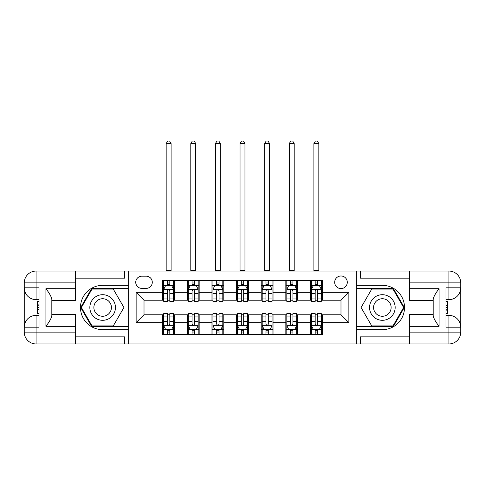 <?xml version="1.0" encoding="UTF-8"?>
<svg xmlns="http://www.w3.org/2000/svg" width="485" height="485" viewBox="0 0 485 485"><rect width="100%" height="100%" fill="white"/><g stroke="black" fill="none" stroke-linecap="round" stroke-linejoin="round"><path stroke-width="0.73" d="M340.985 275.983A6.305 6.305 0 0 0 334.686 282.288A6.305 6.305 0 0 0 340.985 288.593A6.305 6.305 0 0 0 347.29 282.288A6.305 6.305 0 0 0 340.985 275.983M75.466 336.851L124.706 336.851L124.706 343.944L409.534 343.944L409.534 332.122L448.934 332.122L448.934 327.199L445.976 327.199L445.976 287.805L448.934 287.805L448.934 282.882L409.534 282.882L409.534 288.69L439.083 288.69L439.083 326.314C435.93 322.264 433.96 318.857 433.172 316.081L433.172 298.924C433.96 296.147 435.93 292.74 439.083 288.69M141.844 288.393L146.179 288.393A6.105 6.105 0 0 0 152.284 282.288A6.105 6.105 0 0 0 146.179 276.183L141.844 276.183A6.105 6.105 0 0 0 135.739 282.288A6.105 6.105 0 0 0 141.844 288.393M356.748 285.344L356.748 329.661L382.356 329.661A22.158 22.158 0 0 0 404.514 307.502A22.158 22.158 0 0 0 382.356 285.344L356.748 285.344L356.748 271.06L75.466 271.06L75.466 282.882L36.066 282.882L36.066 287.805L39.024 287.805L39.024 327.199L36.066 327.199L36.066 332.122L75.466 332.122L75.466 326.314L45.917 326.314L45.917 288.69C49.07 292.74 51.04 296.147 51.828 298.924L51.828 316.081C51.04 318.857 49.07 322.27 45.917 326.314M128.252 329.661L128.252 285.344L102.644 285.344A22.158 22.158 0 0 0 80.486 307.502A22.158 22.158 0 0 0 102.644 329.661L128.252 329.661L128.252 343.944M162.724 322.671L136.133 322.671L136.133 292.334L162.724 292.334L162.724 300.215L144.015 300.215L144.015 314.789L162.724 314.789L162.724 334.589L322.276 334.589L322.276 314.789L340.985 314.789L340.985 300.215L322.276 300.215L322.276 292.334L348.867 292.334L348.867 322.671L322.276 322.671M322.276 292.334L322.276 280.421L162.724 280.421L162.724 292.334M310.455 280.421L310.455 300.215L311.443 300.215M315.183 300.215L317.548 300.215M321.288 300.215L322.276 300.215M310.455 300.215L296.668 300.215M285.835 280.421L285.835 300.215L286.817 300.215M290.563 300.215L292.928 300.215M285.835 300.215L272.049 300.215M261.215 280.421L261.215 300.215L262.197 300.215M265.938 300.215L268.302 300.215M261.215 300.215L247.423 300.215M236.589 280.421L236.589 300.215L237.577 300.215M241.318 300.215L243.682 300.215M236.589 300.215L222.803 300.215M211.969 280.421L211.969 300.215L212.951 300.215M216.698 300.215L219.062 300.215M211.969 300.215L198.183 300.215M187.349 280.421L187.349 300.215L188.332 300.215M192.072 300.215L194.436 300.215M187.349 300.215L173.557 300.215M162.724 300.215L163.712 300.215M167.452 300.215L169.817 300.215M162.724 314.789L163.712 314.789M167.452 314.789L169.817 314.789M173.557 314.789L174.545 314.789L174.545 334.589M188.332 314.789L174.545 314.789M192.072 314.789L194.436 314.789M198.183 314.789L199.165 314.789L199.165 334.589M212.951 314.789L199.165 314.789M216.698 314.789L219.062 314.789M222.803 314.789L223.785 314.789L223.785 334.589M237.577 314.789L223.785 314.789M241.318 314.789L243.682 314.789M247.423 314.789L248.411 314.789L248.411 334.589M262.197 314.789L248.411 314.789M265.938 314.789L268.302 314.789M272.049 314.789L273.031 314.789L273.031 334.589M286.817 314.789L273.031 314.789M290.563 314.789L292.928 314.789M296.668 314.789L297.651 314.789L297.651 334.589M311.443 314.789L297.651 314.789M315.183 314.789L317.548 314.789M321.288 314.789L322.276 314.789M174.545 280.421L174.545 300.215M162.724 285.344L163.712 285.344M167.452 285.344L169.817 285.344M173.557 285.344L174.545 285.344M162.724 329.661L163.712 329.661M167.452 329.661L169.817 329.661M173.557 329.661L174.545 329.661M187.349 314.789L187.349 334.589M199.165 280.421L199.165 300.215M187.349 285.344L188.332 285.344M192.072 285.344L194.436 285.344M198.183 285.344L199.165 285.344M187.349 329.661L188.332 329.661M192.072 329.661L194.436 329.661M198.183 329.661L199.165 329.661M211.969 314.789L211.969 334.589M211.969 329.661L212.951 329.661M216.698 329.661L219.062 329.661M222.803 329.661L223.785 329.661M223.785 280.421L223.785 300.215M211.969 285.344L212.951 285.344M216.698 285.344L219.062 285.344M222.803 285.344L223.785 285.344M236.589 314.789L236.589 334.589M236.589 329.661L237.577 329.661M241.318 329.661L243.682 329.661M247.423 329.661L248.411 329.661M248.411 280.421L248.411 300.215M236.589 285.344L237.577 285.344M241.318 285.344L243.682 285.344M247.423 285.344L248.411 285.344M261.215 314.789L261.215 334.589M261.215 329.661L262.197 329.661M265.938 329.661L268.302 329.661M272.049 329.661L273.031 329.661M273.031 280.421L273.031 300.215M261.215 285.344L262.197 285.344M265.938 285.344L268.302 285.344M272.049 285.344L273.031 285.344M285.835 314.789L285.835 334.589M285.835 329.661L286.817 329.661M290.563 329.661L292.928 329.661M296.668 329.661L297.651 329.661M297.651 280.421L297.651 300.215M285.835 285.344L286.817 285.344M290.563 285.344L292.928 285.344M296.668 285.344L297.651 285.344M310.455 314.789L310.455 334.589M310.455 329.661L311.443 329.661M315.183 329.661L317.548 329.661M321.288 329.661L322.276 329.661M310.455 285.344L311.443 285.344M315.183 285.344L317.548 285.344M321.288 285.344L322.276 285.344M144.015 300.215L136.133 292.334M144.015 314.789L136.133 322.671M348.867 292.334L340.985 300.215M348.867 322.671L340.985 314.789M169.817 282.979L167.452 282.979M173.557 298.924L169.817 298.924L169.817 301.397L173.557 301.397L173.557 289.381L171.587 285.441L165.682 285.441L163.712 289.381L163.712 301.397L167.452 301.397L167.452 298.924L163.712 298.924M163.712 289.381L163.712 280.421M173.557 289.381L173.557 280.421M167.452 285.441L167.452 280.421M169.817 280.421L169.817 285.441M169.817 298.924L169.817 290.861C169.029 289.339 168.24 289.339 167.452 290.861L167.452 298.924M166.173 271.06L166.173 143.621L171.096 143.621L169.617 141.056L167.646 141.056L166.173 143.621M171.096 271.06L171.096 143.621M167.452 332.025L169.817 332.025M163.712 316.081L167.452 316.081L167.452 313.607L163.712 313.607L163.712 325.623L165.682 329.564L171.587 329.564L173.557 325.623L173.557 313.607L169.817 313.607L169.817 316.081L173.557 316.081M173.557 325.623L173.557 334.589M163.712 325.623L163.712 334.589M169.817 329.564L169.817 334.589M167.452 334.589L167.452 329.564M167.452 316.081L167.452 324.15C168.24 325.665 169.029 325.665 169.817 324.15L169.817 316.081M194.436 282.979L192.072 282.979M198.183 298.924L194.436 298.924L194.436 301.397L198.183 301.397L198.183 289.381L196.213 285.441L190.302 285.441L188.332 289.381L188.332 301.397L192.072 301.397L192.072 298.924L188.332 298.924M188.332 289.381L188.332 280.421M198.183 289.381L198.183 280.421M192.072 285.441L192.072 280.421M194.436 280.421L194.436 285.441M194.436 298.924L194.436 290.861C193.648 289.339 192.86 289.339 192.072 290.861L192.072 298.924M190.793 271.06L190.793 143.621L195.716 143.621L194.242 141.056L192.272 141.056L190.793 143.621M195.716 271.06L195.716 143.621M219.062 282.979L216.698 282.979M222.803 298.924L219.062 298.924L219.062 301.397L222.803 301.397L222.803 289.381L220.833 285.441L214.922 285.441L212.951 289.381L212.951 301.397L216.698 301.397L216.698 298.924L212.951 298.924M212.951 289.381L212.951 280.421M222.803 289.381L222.803 280.421M216.698 285.441L216.698 280.421M219.062 280.421L219.062 285.441M219.062 298.924L219.062 290.861C218.274 289.339 217.486 289.339 216.698 290.861L216.698 298.924M215.413 271.06L215.413 143.621L220.342 143.621L218.862 141.056L216.892 141.056L215.413 143.621M220.342 271.06L220.342 143.621M243.682 282.979L241.318 282.979M247.423 298.924L243.682 298.924L243.682 301.397L247.423 301.397L247.423 289.381L245.452 285.441L239.548 285.441L237.577 289.381L237.577 301.397L241.318 301.397L241.318 298.924L237.577 298.924M237.577 289.381L237.577 280.421M247.423 289.381L247.423 280.421M241.318 285.441L241.318 280.421M243.682 280.421L243.682 285.441M243.682 298.924L243.682 290.861C242.894 289.339 242.106 289.339 241.318 290.861L241.318 298.924M240.039 271.06L240.039 143.621L244.961 143.621L243.482 141.056L241.518 141.056L240.039 143.621M244.961 271.06L244.961 143.621M192.072 332.025L194.436 332.025M188.332 316.081L192.072 316.081L192.072 313.607L188.332 313.607L188.332 325.623L190.302 329.564L196.213 329.564L198.183 325.623L198.183 313.607L194.436 313.607L194.436 316.081L198.183 316.081M198.183 325.623L198.183 334.589M188.332 325.623L188.332 334.589M194.436 329.564L194.436 334.589M192.072 334.589L192.072 329.564M192.072 316.081L192.072 324.15C192.86 325.665 193.648 325.665 194.436 324.15L194.436 316.081M216.698 332.025L219.062 332.025M212.951 316.081L216.698 316.081L216.698 313.607L212.951 313.607L212.951 325.623L214.922 329.564L220.833 329.564L222.803 325.623L222.803 313.607L219.062 313.607L219.062 316.081L222.803 316.081M222.803 325.623L222.803 334.589M212.951 325.623L212.951 334.589M219.062 329.564L219.062 334.589M216.698 334.589L216.698 329.564M216.698 316.081L216.698 324.15C217.48 325.665 218.268 325.665 219.062 324.15L219.062 316.081M241.318 332.025L243.682 332.025M237.577 316.081L241.318 316.081L241.318 313.607L237.577 313.607L237.577 325.623L239.548 329.564L245.452 329.564L247.423 325.623L247.423 313.607L243.682 313.607L243.682 316.081L247.423 316.081M247.423 325.623L247.423 334.589M237.577 325.623L237.577 334.589M243.682 329.564L243.682 334.589M241.318 334.589L241.318 329.564M241.318 316.081L241.318 324.15C242.106 325.665 242.894 325.665 243.682 324.15L243.682 316.081M268.302 282.979L265.938 282.979M272.049 298.924L268.302 298.924L268.302 301.397L272.049 301.397L272.049 289.381L270.078 285.441L264.167 285.441L262.197 289.381L262.197 301.397L265.938 301.397L265.938 298.924L262.197 298.924M262.197 289.381L262.197 280.421M272.049 289.381L272.049 280.421M265.938 285.441L265.938 280.421M268.302 280.421L268.302 285.441M268.302 298.924L268.302 290.861C267.52 289.339 266.732 289.339 265.938 290.861L265.938 298.924M264.658 271.06L264.658 143.621L269.587 143.621L268.108 141.056L266.138 141.056L264.658 143.621M269.587 271.06L269.587 143.621M265.938 332.025L268.302 332.025M262.197 316.081L265.938 316.081L265.938 313.607L262.197 313.607L262.197 325.623L264.167 329.564L270.078 329.564L272.049 325.623L272.049 313.607L268.302 313.607L268.302 316.081L272.049 316.081M272.049 325.623L272.049 334.589M262.197 325.623L262.197 334.589M268.302 329.564L268.302 334.589M265.938 334.589L265.938 329.564M265.938 316.081L265.938 324.15C266.726 325.665 267.514 325.665 268.302 324.15L268.302 316.081M96.242 296.414A12.804 12.804 0 0 0 91.556 313.904A12.804 12.804 0 0 0 109.046 318.59A12.804 12.804 0 0 0 113.732 301.1A12.804 12.804 0 0 0 96.242 296.414M98.261 299.912A8.766 8.766 0 0 0 95.054 311.885A8.766 8.766 0 0 0 107.027 315.092A8.766 8.766 0 0 0 110.24 303.119A8.766 8.766 0 0 0 98.261 299.912M123.911 307.502L113.278 325.92L92.011 325.92L81.383 307.502L92.011 289.084L113.278 289.084L123.911 307.502M375.954 318.59A12.804 12.804 0 0 0 393.444 313.904A12.804 12.804 0 0 0 388.758 296.414A12.804 12.804 0 0 0 371.267 301.1A12.804 12.804 0 0 0 375.954 318.59M377.973 315.092A8.766 8.766 0 0 0 389.946 311.885A8.766 8.766 0 0 0 386.739 299.912A8.766 8.766 0 0 0 374.759 303.119A8.766 8.766 0 0 0 377.973 315.092M371.722 289.084L392.989 289.084L403.617 307.502L392.989 325.92L371.722 325.92L361.089 307.502L371.722 289.084M128.252 285.344L128.252 271.06M45.917 288.69L75.466 288.69L75.466 282.882M75.466 288.69L75.466 300.512L51.828 300.512M75.466 332.122L75.466 343.944L36.066 343.944A11.816 11.816 0 0 1 24.25 332.122L24.25 282.882A11.816 11.816 0 0 1 36.066 271.06L75.466 271.06M51.828 314.492L75.466 314.492L75.466 326.314M124.706 343.944L75.466 343.944M24.25 327.199A11.816 11.816 0 0 1 36.066 315.383A11.816 11.816 0 0 0 24.25 327.199L36.066 327.199L36.066 315.383L39.024 315.383M39.024 299.621L36.066 299.621L36.066 287.805L24.25 287.805A11.816 11.816 0 0 0 36.066 299.621A11.816 11.816 0 0 1 24.25 287.805M124.706 271.06L124.706 278.154L75.466 278.154M128.252 288.496L91.671 288.496L80.698 307.502L91.671 326.508L128.252 326.508M39.024 301.44L37.448 301.44L37.448 309.242L39.024 309.242M37.448 307.405L39.024 307.405M37.448 305.235L39.024 305.235M37.448 304.877L39.024 304.877M37.448 309.242L37.448 313.565L39.024 313.565M37.448 309.63L39.024 309.63M356.748 329.661L356.748 343.944M356.748 271.06L448.934 271.06L448.934 282.882L460.75 282.882L460.75 332.122A11.816 11.816 0 0 1 448.934 343.944L409.534 343.944M439.083 326.314L409.534 326.314L409.534 332.122M409.534 326.314L409.534 314.492L433.172 314.492M433.172 300.512L409.534 300.512L409.534 288.69M409.534 282.882L409.534 271.06M460.75 287.805A11.816 11.816 0 0 1 448.934 299.621A11.816 11.816 0 0 0 460.75 287.805L448.934 287.805L448.934 299.621L445.976 299.621M445.976 315.383L448.934 315.383L448.934 327.199L460.75 327.199A11.816 11.816 0 0 0 448.934 315.383A11.816 11.816 0 0 1 460.75 327.199M360.294 271.06L360.294 278.154L409.534 278.154M360.294 343.944L360.294 336.851L409.534 336.851M460.75 282.882A11.816 11.816 0 0 0 448.934 271.06A11.816 11.816 0 0 1 460.75 282.882M356.748 326.508L393.329 326.508L404.302 307.502L393.329 288.496L356.748 288.496M445.976 313.565L447.552 313.565L447.552 305.762L445.976 305.762M447.552 307.599L445.976 307.599M447.552 309.769L445.976 309.769M447.552 310.127L445.976 310.127M447.552 305.762L447.552 301.44L445.976 301.44M447.552 305.374L445.976 305.374M292.928 282.979L290.563 282.979M296.668 298.924L292.928 298.924L292.928 301.397L296.668 301.397L296.668 289.381L294.698 285.441L288.787 285.441L286.817 289.381L286.817 301.397L290.563 301.397L290.563 298.924L286.817 298.924M286.817 289.381L286.817 280.421M296.668 289.381L296.668 280.421M290.563 285.441L290.563 280.421M292.928 280.421L292.928 285.441M292.928 298.924L292.928 290.861C292.14 289.339 291.352 289.339 290.563 290.861L290.563 298.924M289.284 271.06L289.284 143.621L294.207 143.621L292.728 141.056L290.757 141.056L289.284 143.621M294.207 271.06L294.207 143.621M317.548 282.979L315.183 282.979M321.288 298.924L317.548 298.924L317.548 301.397L321.288 301.397L321.288 289.381L319.318 285.441L313.413 285.441L311.443 289.381L311.443 301.397L315.183 301.397L315.183 298.924L311.443 298.924M311.443 289.381L311.443 280.421M321.288 289.381L321.288 280.421M315.183 285.441L315.183 280.421M317.548 280.421L317.548 285.441M317.548 298.924L317.548 290.861C316.76 289.339 315.971 289.339 315.183 290.861L315.183 298.924M313.904 271.06L313.904 143.621L318.827 143.621L317.354 141.056L315.383 141.056L313.904 143.621M318.827 271.06L318.827 143.621M290.563 332.025L292.928 332.025M286.817 316.081L290.563 316.081L290.563 313.607L286.817 313.607L286.817 325.623L288.787 329.564L294.698 329.564L296.668 325.623L296.668 313.607L292.928 313.607L292.928 316.081L296.668 316.081M296.668 325.623L296.668 334.589M286.817 325.623L286.817 334.589M292.928 329.564L292.928 334.589M290.563 334.589L290.563 329.564M290.563 316.081L290.563 324.15C291.352 325.665 292.14 325.665 292.928 324.15L292.928 316.081M315.183 332.025L317.548 332.025M311.443 316.081L315.183 316.081L315.183 313.607L311.443 313.607L311.443 325.623L313.413 329.564L319.318 329.564L321.288 325.623L321.288 313.607L317.548 313.607L317.548 316.081L321.288 316.081M321.288 325.623L321.288 334.589M311.443 325.623L311.443 334.589M317.548 329.564L317.548 334.589M315.183 334.589L315.183 329.564M315.183 316.081L315.183 324.15C315.971 325.665 316.76 325.665 317.548 324.15L317.548 316.081M187.349 322.671L174.545 322.671M187.349 292.334L174.545 292.334M211.969 292.334L199.165 292.334M211.969 322.671L199.165 322.671M236.589 292.334L223.785 292.334M236.589 322.671L223.785 322.671M261.215 292.334L248.411 292.334M261.215 322.671L248.411 322.671M285.835 292.334L273.031 292.334M285.835 322.671L273.031 322.671M310.455 292.334L297.651 292.334M310.455 322.671L297.651 322.671M173.509 289.284L163.76 289.284M163.712 285.677L165.561 285.677M171.708 285.677L173.557 285.677M167.452 293.649L163.712 293.649M173.557 293.649L169.817 293.649M169.817 284.234L167.452 284.234M166.173 270.569L171.096 270.569M163.76 325.72L173.509 325.72M173.557 329.327L171.708 329.327M165.561 329.327L163.712 329.327M169.817 321.361L173.557 321.361M163.712 321.361L167.452 321.361M167.452 330.77L169.817 330.77M198.129 289.284L188.38 289.284M188.332 285.677L190.181 285.677M196.328 285.677L198.183 285.677M192.072 293.649L188.332 293.649M198.183 293.649L194.436 293.649M194.436 284.234L192.072 284.234M190.793 270.569L195.716 270.569M222.754 289.284L213 289.284M212.951 285.677L214.806 285.677M220.948 285.677L222.803 285.677M216.698 293.649L212.951 293.649M222.803 293.649L219.062 293.649M219.062 284.234L216.698 284.234M215.413 270.569L220.342 270.569M247.374 289.284L237.626 289.284M237.577 285.677L239.426 285.677M245.574 285.677L247.423 285.677M241.318 293.649L237.577 293.649M247.423 293.649L243.682 293.649M243.682 284.234L241.318 284.234M240.039 270.569L244.961 270.569M188.38 325.72L198.129 325.72M198.183 329.327L196.328 329.327M190.181 329.327L188.332 329.327M194.436 321.361L198.183 321.361M188.332 321.361L192.072 321.361M192.072 330.77L194.436 330.77M213 325.72L222.754 325.72M222.803 329.327L220.948 329.327M214.806 329.327L212.951 329.327M219.062 321.361L222.803 321.361M212.951 321.361L216.698 321.361M216.698 330.77L219.062 330.77M237.626 325.72L247.374 325.72M247.423 329.327L245.574 329.327M239.426 329.327L237.577 329.327M243.682 321.361L247.423 321.361M237.577 321.361L241.318 321.361M241.318 330.77L243.682 330.77M272 289.284L262.246 289.284M262.197 285.677L264.052 285.677M270.193 285.677L272.049 285.677M265.938 293.649L262.197 293.649M272.049 293.649L268.302 293.649M268.302 284.234L265.938 284.234M264.658 270.569L269.587 270.569M262.246 325.72L272 325.72M272.049 329.327L270.193 329.327M264.052 329.327L262.197 329.327M268.302 321.361L272.049 321.361M262.197 321.361L265.938 321.361M265.938 330.77L268.302 330.77M36.066 271.06A11.816 11.816 0 0 0 24.25 282.882L36.066 282.882L36.066 271.06M36.066 343.944L36.066 332.122L24.25 332.122A11.816 11.816 0 0 0 36.066 343.944M448.934 343.944A11.816 11.816 0 0 0 460.75 332.122L448.934 332.122L448.934 343.944M296.62 289.284L286.871 289.284M286.817 285.677L288.672 285.677M294.819 285.677L296.668 285.677M290.563 293.649L286.817 293.649M296.668 293.649L292.928 293.649M292.928 284.234L290.563 284.234M289.284 270.569L294.207 270.569M321.24 289.284L311.491 289.284M311.443 285.677L313.292 285.677M319.439 285.677L321.288 285.677M315.183 293.649L311.443 293.649M321.288 293.649L317.548 293.649M317.548 284.234L315.183 284.234M313.904 270.569L318.827 270.569M286.871 325.72L296.62 325.72M296.668 329.327L294.819 329.327M288.672 329.327L286.817 329.327M292.928 321.361L296.668 321.361M286.817 321.361L290.563 321.361M290.563 330.77L292.928 330.77M311.491 325.72L321.24 325.72M321.288 329.327L319.439 329.327M313.292 329.327L311.443 329.327M317.548 321.361L321.288 321.361M311.443 321.361L315.183 321.361M315.183 330.77L317.548 330.77"/></g></svg>
